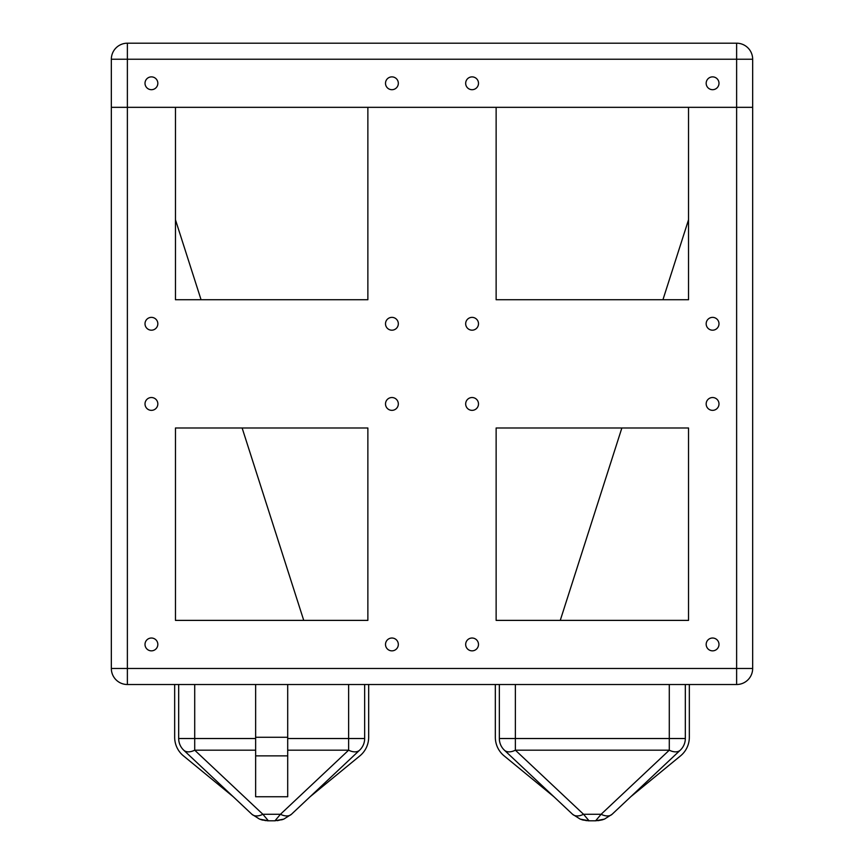 <?xml version="1.0" encoding="UTF-8"?>
<svg xmlns="http://www.w3.org/2000/svg" width="864" height="864" viewBox="0 0 864 864"><rect width="100%" height="100%" fill="white"/><g stroke="black" fill="none" stroke-linecap="round" stroke-linejoin="round"><path stroke-width="1.3" d="M688.532 219.791L662.936 299.732L496.13 299.732L688.532 299.732L688.532 107.33L752.663 107.33L736.625 107.33L736.625 59.238L127.375 59.238L127.375 43.2A16.038 16.038 0 0 0 111.337 59.238A16.038 16.038 0 0 1 127.375 43.2L736.625 43.2A16.038 16.038 0 0 1 752.663 59.238L752.663 668.488A16.038 16.038 0 0 1 736.625 684.515L127.375 684.515A16.038 16.038 0 0 1 111.337 668.488L111.337 59.238L127.375 59.238L127.375 107.33L111.337 107.33L127.375 107.33L127.375 668.488L736.625 668.488L736.625 107.33L127.375 107.33L175.468 107.33L175.468 299.732L367.87 299.732L201.064 299.732L175.468 219.791M398.326 83.279A6.415 6.415 0 0 1 391.921 89.694A6.415 6.415 0 0 1 385.506 83.279A6.415 6.415 0 0 1 391.921 76.874A6.415 6.415 0 0 1 398.326 83.279M718.988 83.279A6.415 6.415 0 0 1 712.573 89.694A6.415 6.415 0 0 1 706.169 83.279A6.415 6.415 0 0 1 712.573 76.874A6.415 6.415 0 0 1 718.988 83.279M478.494 83.279A6.415 6.415 0 0 1 472.079 89.694A6.415 6.415 0 0 1 465.674 83.279A6.415 6.415 0 0 1 472.079 76.874A6.415 6.415 0 0 1 478.494 83.279M157.831 83.279A6.415 6.415 0 0 1 151.427 89.694A6.415 6.415 0 0 1 145.012 83.279A6.415 6.415 0 0 1 151.427 76.874A6.415 6.415 0 0 1 157.831 83.279M303.739 620.384L175.468 620.384L175.468 427.993L367.87 427.993L367.87 620.384L303.739 620.384L242.136 427.993L367.87 427.993L367.87 620.384M496.13 620.384L496.13 427.993L688.532 427.993L688.532 620.384L496.13 620.384L560.261 620.384L496.13 620.384L496.13 427.993L621.864 427.993L560.261 620.384M157.831 323.773A6.415 6.415 0 0 1 151.427 330.188A6.415 6.415 0 0 1 145.012 323.773A6.415 6.415 0 0 1 151.427 317.369A6.415 6.415 0 0 1 157.831 323.773M157.831 403.942A6.415 6.415 0 0 1 151.427 410.357A6.415 6.415 0 0 1 145.012 403.942A6.415 6.415 0 0 1 151.427 397.526A6.415 6.415 0 0 1 157.831 403.942M398.326 644.436A6.415 6.415 0 0 1 391.921 650.851A6.415 6.415 0 0 1 385.506 644.436A6.415 6.415 0 0 1 391.921 638.021A6.415 6.415 0 0 1 398.326 644.436M478.494 323.773A6.415 6.415 0 0 1 472.079 330.188A6.415 6.415 0 0 1 465.674 323.773A6.415 6.415 0 0 1 472.079 317.369A6.415 6.415 0 0 1 478.494 323.773M478.494 403.942A6.415 6.415 0 0 1 472.079 410.357A6.415 6.415 0 0 1 465.674 403.942A6.415 6.415 0 0 1 472.079 397.526A6.415 6.415 0 0 1 478.494 403.942M718.988 644.436A6.415 6.415 0 0 1 712.573 650.851A6.415 6.415 0 0 1 706.169 644.436A6.415 6.415 0 0 1 712.573 638.021A6.415 6.415 0 0 1 718.988 644.436M496.13 299.732L496.13 107.33L367.87 107.33L367.87 299.732M478.494 644.436A6.415 6.415 0 0 1 472.079 650.851A6.415 6.415 0 0 1 465.674 644.436A6.415 6.415 0 0 1 472.079 638.021A6.415 6.415 0 0 1 478.494 644.436M718.988 403.942A6.415 6.415 0 0 1 712.573 410.357A6.415 6.415 0 0 1 706.169 403.942A6.415 6.415 0 0 1 712.573 397.526A6.415 6.415 0 0 1 718.988 403.942M718.988 323.773A6.415 6.415 0 0 1 712.573 330.188A6.415 6.415 0 0 1 706.169 323.773A6.415 6.415 0 0 1 712.573 317.369A6.415 6.415 0 0 1 718.988 323.773M157.831 644.436A6.415 6.415 0 0 1 151.427 650.851A6.415 6.415 0 0 1 145.012 644.436A6.415 6.415 0 0 1 151.427 638.021A6.415 6.415 0 0 1 157.831 644.436M398.326 403.942A6.415 6.415 0 0 1 391.921 410.357A6.415 6.415 0 0 1 385.506 403.942A6.415 6.415 0 0 1 391.921 397.526A6.415 6.415 0 0 1 398.326 403.942M398.326 323.773A6.415 6.415 0 0 1 391.921 330.188A6.415 6.415 0 0 1 385.506 323.773A6.415 6.415 0 0 1 391.921 317.369A6.415 6.415 0 0 1 398.326 323.773M364.662 684.515L364.662 738.515A16.038 16.038 0 0 1 359.608 750.19L291.438 814.277L283.824 819.104L274.968 820.8L268.369 820.8L259.513 819.104L268.369 820.8L259.513 819.104L251.899 814.277L183.73 750.19A16.038 16.038 0 0 1 178.675 738.515L178.675 684.515M255.636 755.87L255.636 796.748L287.701 796.748L287.701 755.87L255.636 755.87L255.636 684.515M495.331 737.284L495.331 684.515L495.331 737.284A24.052 24.052 0 0 0 504.122 755.87L553.921 796.748L572.562 814.277L580.176 819.104L572.562 814.277L504.392 750.19A16.038 16.038 0 0 1 499.338 738.515L499.338 684.515M685.325 684.515L685.325 738.515A16.038 16.038 0 0 1 680.27 750.19L612.101 814.277L604.487 819.104L595.631 820.8L589.032 820.8L580.176 819.104L589.032 820.8L580.176 819.104L589.032 820.8L580.176 819.104L572.562 814.277L580.176 819.104L589.032 820.8L580.176 819.104L572.562 814.277L580.176 819.104L589.032 820.8L595.631 820.8L604.487 819.104L612.101 814.277L604.487 819.104L595.631 820.8L589.032 820.8L595.631 820.8L604.487 819.104L612.101 814.277L604.487 819.104L595.631 820.8L604.487 819.104L612.101 814.277L604.487 819.104L595.631 820.8L601.117 814.277L669.287 750.19L515.376 750.19A16.038 9.439 133.2 0 1 504.392 750.19A16.038 16.038 0 0 1 499.338 738.515L669.287 738.515L669.287 684.515M368.669 737.284L368.669 684.515L368.669 737.284A24.052 24.052 0 0 1 359.878 755.87L310.079 796.748L291.438 814.277L283.824 819.104L291.438 814.277L283.824 819.104L274.968 820.8L268.369 820.8L259.513 819.104L268.369 820.8L259.513 819.104L251.899 814.277L259.513 819.104L268.369 820.8L274.968 820.8L268.369 820.8L259.513 819.104L251.899 814.277L259.513 819.104L251.899 814.277L259.513 819.104L266.004 820.681L260.604 819.515M174.668 684.515L174.668 737.284A24.052 24.052 0 0 0 183.46 755.87L233.258 796.748L251.899 814.277L259.513 819.104L268.369 820.8L262.883 814.277A16.038 9.439 133.2 0 1 251.899 814.277M310.079 796.748L291.438 814.277L283.824 819.104L291.438 814.277A16.038 9.439 -133.2 0 1 280.454 814.277L348.624 750.19L287.701 750.19M630.742 796.748L680.54 755.87L630.742 796.748L612.101 814.277A16.038 9.439 -133.2 0 1 601.117 814.277L583.546 814.277L589.032 820.8L580.176 819.104L572.562 814.277L580.176 819.104L586.667 820.681L581.267 819.515M287.701 738.515L364.662 738.515A16.038 16.038 0 0 1 359.608 750.19L291.438 814.277L283.824 819.104L274.968 820.8L283.824 819.104L274.968 820.8L283.824 819.104L291.438 814.277M277.333 820.681L283.824 819.104L274.968 820.8L283.824 819.104L274.968 820.8L280.454 814.277L262.883 814.277L194.713 750.19A16.038 9.439 133.2 0 1 183.73 750.19A16.038 16.038 0 0 1 178.675 738.515L255.636 738.515M602.424 819.817L595.631 820.8L604.487 819.104L612.101 814.277M515.376 684.515L515.376 750.19L583.546 814.277A16.038 9.439 133.2 0 1 572.562 814.277M680.27 750.19A16.038 9.439 -133.2 0 1 669.287 750.19L669.287 738.515L685.325 738.515A16.038 16.038 0 0 1 680.27 750.19M359.608 750.19A16.038 9.439 -133.2 0 1 348.624 750.19L348.624 684.515M680.54 755.87A24.052 24.052 0 0 0 689.332 737.284L689.332 684.515M255.636 737.284L287.701 737.284L287.701 684.515M287.701 737.284L287.701 755.87M233.258 796.748L183.46 755.87M736.625 43.2L736.625 59.238L752.663 59.238A16.038 16.038 0 0 0 736.625 43.2M194.713 684.515L194.713 750.19L255.636 750.19M752.663 668.488L736.625 668.488L736.625 684.515M127.375 684.515L127.375 668.488L111.337 668.488M588.881 820.8L587.866 820.768M582.26 819.828L583.394 820.13M597.996 820.681L602.392 819.828M268.218 820.8L267.214 820.768M261.608 819.828L262.732 820.13M602.262 819.86L604.487 819.104L602.262 819.86M281.61 819.86L283.824 819.104L281.61 819.86"/></g></svg>

